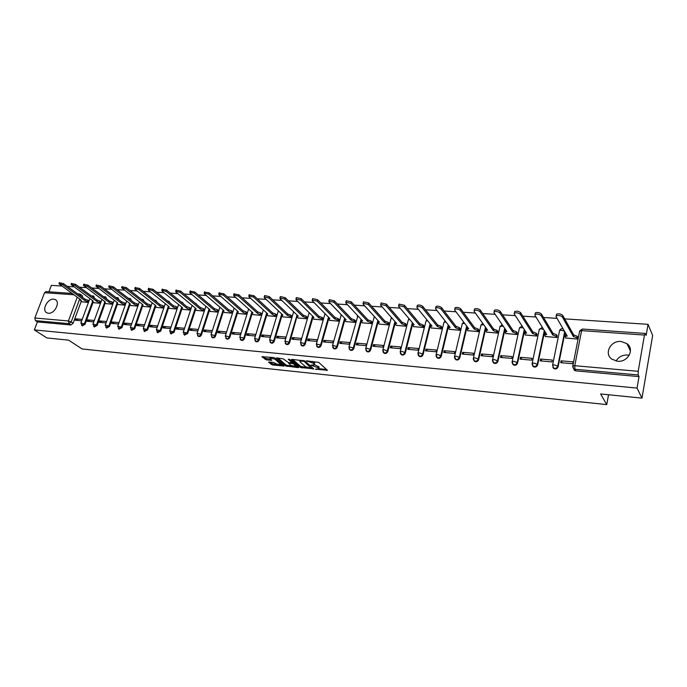 <?xml version="1.0" encoding="UTF-8"?>
<svg xmlns="http://www.w3.org/2000/svg" width="687" height="687" viewBox="0 0 687 687"><rect width="100%" height="100%" fill="white"/><g stroke="black" fill="none" stroke-linecap="round" stroke-linejoin="round"><path stroke-width="1.03" d="M315.445 369.151L327.398 370.267L318.742 362.392L306.333 360.847L313.495 363.286L314.414 364.849L310.945 365.132L318.734 368L318.905 368.876L315.445 369.151M48.348 313.246C54.556 314.148 60.696 302.022 55.269 299.626L53.689 299.188C47.48 298.347 41.383 310.412 46.836 312.817L48.348 313.246M617.51 361.233C627.884 362.581 635.028 349.168 626.939 343.637L621.082 341.473C610.683 340.245 603.667 353.668 611.877 359.172L617.51 361.233M616.084 361.027C618.583 356.862 622.396 354.853 627.54 354.99L629.232 355.256M94.583 298.244L93.698 296.14M106.691 299.034L105.781 297.007M118.98 299.833L118.052 297.883M131.475 300.631L130.521 298.776M144.158 301.438L143.197 299.687M157.048 302.254L156.086 300.614M170.144 303.07L169.182 301.55M183.455 303.877L182.502 302.512M196.963 304.685L196.044 303.482M210.669 305.466L209.81 304.478M224.537 306.179L223.825 305.492M268.978 361.98L268.557 362.315L272.55 364.969L284.066 366.059L274.886 358.03L273.417 357.498L261.884 356.742L266.496 359.902L271.717 360.332L269.871 357.97L275.135 359.241L281.335 365.08L276.122 363.827L273.684 362.461L268.978 361.98M644.466 335.058L581.597 330.619L574.761 365.707L638.189 371.306L644.466 335.058L645.145 333.418L646.132 335.411L648.047 324.324L652.65 335.471L641.976 398.134L600.627 393.952L606.741 404.609L82.096 348.953L68.64 340.151L46.896 337.952L34.35 329.923L637.038 388.095L639.022 376.605L638.249 374.965L574.89 369.254L573.585 368.79L572.692 366.549M641.976 398.134L637.038 388.095M300.399 367.476L313.719 368.859L304.925 361.018L291.923 359.335L291.46 359.679L300.399 367.476L300.7 366.437L306.78 367.433M298.261 367.631L285.637 365.956L276.466 357.91L283.276 358.863L288.428 362.581L292.155 362.848L288.265 359.249L289.622 359.378L298.725 367.305L298.261 367.631L298.433 367.047M80.585 294.405L82.277 295.633L82.672 297.454M81.264 301.258L73.114 323.268L71.182 321.954L68.975 323.663L35.432 320.64L34.839 318.004L44.552 292.705L45.969 291.606M648.047 324.324L564.68 318.88M557.088 318.382L543.537 317.497M536.006 317.008L522.824 316.149M515.37 315.659L502.549 314.826M495.155 314.337L482.695 313.53M475.37 313.049L463.236 312.259M455.979 311.778L444.171 311.013M436.975 310.541L425.493 309.794M418.357 309.322L407.176 308.592M400.1 308.128L389.22 307.424M382.212 306.96L371.615 306.273M364.66 305.818L354.346 305.14M347.45 304.693L337.403 304.04M330.567 303.594L320.777 302.95M314.002 302.512L304.47 301.885M297.737 301.447L288.454 300.837M281.782 300.408L272.739 299.815M266.118 299.377L257.299 298.802M250.738 298.381L242.15 297.815M235.632 297.394L227.26 296.844M220.802 296.423L212.635 295.891M206.229 295.47L198.268 294.946M191.913 294.534L184.15 294.027M177.839 293.615L170.273 293.126M164.013 292.714L156.636 292.233M150.427 291.829L143.231 291.357M137.065 290.953L130.049 290.498M123.926 290.094L117.082 289.648M111.011 289.253L104.33 288.815M98.301 288.42L91.792 287.999M85.806 287.604L79.452 287.192M73.509 286.805L67.317 286.402M61.418 286.015L51.396 285.354L48.923 291.812M34.35 329.923L37.407 321.928L35.432 320.64M638.189 371.306L638.249 374.965M565.633 337.987L577.544 339.086L577.733 337.24M561.064 360.83L560.695 362.684L572.718 363.732L573.078 361.869L561.064 360.83L562.284 362.822M540.575 359.061L540.197 360.89L551.97 361.92L552.339 360.074L540.575 359.061L541.863 361.036M545.246 336.467L556.917 337.54L557.114 335.72M520.497 357.317L520.111 359.129L531.644 360.143L532.03 358.322L520.497 357.317L521.854 359.284M525.28 334.981L536.71 336.029L536.916 334.217M500.832 355.617L500.437 357.412L511.738 358.399L512.133 356.596L500.832 355.617L502.249 357.566M505.709 333.513L516.916 334.543L517.122 332.757M481.561 353.951L481.158 355.729L492.236 356.69L492.631 354.913L481.561 353.951L483.038 355.892M486.533 332.087L497.508 333.083L497.732 331.323M462.669 352.319L462.257 354.071L473.111 355.024L473.523 353.255L462.669 352.319L464.197 354.243M467.727 330.679L478.496 331.658L478.71 329.915M444.146 350.714L443.725 352.448L454.373 353.384L454.785 351.632L444.146 350.714L445.726 352.629M449.289 329.305L459.843 330.267L460.067 328.532M425.974 349.142L425.554 350.859L435.996 351.778L436.417 350.044L425.974 349.142L427.615 351.04M431.204 327.948L441.561 328.893L441.784 327.175M408.164 347.605L407.735 349.305L417.971 350.198L418.4 348.489L408.164 347.605L409.847 349.485M413.471 326.626L423.621 327.544L423.853 325.853M390.688 346.093L390.25 347.777L400.298 348.653L400.727 346.961L390.688 346.093L392.423 347.966M396.064 325.32L406.026 326.231L406.266 324.547M373.539 344.608L373.101 346.274L382.951 347.133L383.389 345.458L373.539 344.608L375.317 346.471M378.984 324.049L388.765 324.934L389.005 323.268M356.716 343.148L356.27 344.805L365.939 345.647L366.386 343.989L356.716 343.148L358.537 345.003M362.229 322.796L371.822 323.663L372.062 322.014M340.194 341.722L339.747 343.354L349.236 344.187L349.692 342.547L340.194 341.722L342.057 343.56M345.776 321.559L355.188 322.418L355.437 320.786M323.981 340.323L323.525 341.937L332.852 342.753L333.298 341.13L323.981 340.323L325.887 342.143M329.623 320.357L338.863 321.198L339.112 319.575M308.068 338.94L307.604 340.546L316.759 341.345L317.214 339.739L308.068 338.94L310.009 340.761M313.761 319.172L322.83 319.996L323.088 318.39M292.439 337.592L291.966 339.18L300.958 339.962L301.421 338.365L292.439 337.592L294.414 339.395M298.184 318.004L307.089 318.811L307.347 317.222M277.084 336.261L276.612 337.841L285.44 338.605L285.904 337.025L277.084 336.261L279.094 338.056M282.881 316.862L291.632 317.652L291.889 316.08M261.996 334.955L261.524 336.518L270.197 337.274L270.669 335.711L261.996 334.955L264.04 336.742M267.844 315.737L276.44 316.518L276.706 314.955M247.183 333.676L246.702 335.222L255.22 335.969L255.701 334.414L247.183 333.676L249.261 335.445M253.074 314.629L261.524 315.393L261.79 313.847M232.627 332.414L232.137 333.951L240.51 334.681L240.991 333.143L232.627 332.414L234.731 334.174M238.552 313.547L246.856 314.294L247.122 312.765M224.288 312.473L232.446 313.22M226.538 331.89L218.311 331.177L220.45 332.929M218.311 331.177L217.831 332.697L226.057 333.418M210.256 311.426L218.286 312.156M212.335 330.662L204.245 329.966L206.409 331.701M204.245 329.966L203.764 331.469L211.845 332.173M196.473 310.395L204.314 311.108M198.328 329.451L190.419 328.764L192.609 330.49M190.419 328.764L189.93 330.258L197.839 330.945M182.905 309.382L190.574 310.077M184.554 328.257L176.825 327.587L179.041 329.305M176.825 327.587L176.336 329.064L184.064 329.743M169.577 308.377L177.066 309.064M171.011 327.089L163.463 326.437L165.696 328.137M163.463 326.437L162.965 327.897L170.513 328.558M156.456 307.398L163.781 308.068M157.692 325.939L150.316 325.295L152.574 326.986M150.316 325.295L149.818 326.746L157.194 327.39M143.549 306.436L150.711 307.089M144.596 324.805L137.383 324.178L139.659 325.861M137.383 324.178L136.876 325.612L144.098 326.248M130.856 305.483L137.855 306.127M131.715 323.689L124.656 323.079L126.958 324.745M124.656 323.079L124.158 324.504L131.208 325.123M118.362 304.547L125.206 305.183M119.04 322.589L112.144 321.997L114.463 323.654M112.144 321.997L111.638 323.405L118.533 324.015M106.073 303.628L112.762 304.247M106.562 321.516L99.821 320.932L102.165 322.581M99.821 320.932L99.314 322.332L106.064 322.924M93.973 302.727L100.508 303.328M94.291 320.451L87.704 319.884L90.057 321.525M87.704 319.884L87.197 321.267L93.784 321.851M93.157 302.134L85.033 324.341L84.355 323.869L81.495 325.312M105.248 303.027L97.15 325.423L96.472 324.951L93.569 326.394M117.529 303.929L109.456 326.531L108.786 326.05L105.832 327.484M130.006 304.839L121.96 327.647L121.298 327.167L118.293 328.601M142.69 305.767L134.678 328.79L134.017 328.309L130.951 329.726M155.58 306.711L147.593 329.949L146.941 329.459L143.823 330.876M168.684 307.673L160.732 331.125L160.088 330.636L156.911 332.036M182.003 308.652L174.094 332.319L173.45 331.83L170.213 333.221M195.555 309.639L187.68 333.538L187.044 333.04L183.738 334.423M209.329 310.644L201.489 334.775L200.87 334.277C200.149 335.797 199.144 336.364 197.873 335.96L197.495 335.634M223.335 311.666L215.546 336.037L214.928 335.539C214.207 337.077 213.193 337.635 211.888 337.223L211.484 336.87M237.59 312.705L229.844 337.317L229.235 336.81C228.505 338.373 227.474 338.94 226.152 338.511L225.722 338.124M252.095 313.761L244.4 338.622L243.799 338.116C243.061 339.696 242.013 340.263 240.665 339.825L240.201 339.395M266.848 314.826L259.205 339.945L258.613 339.438C257.874 341.035 256.809 341.611 255.427 341.156L254.937 340.692M281.868 315.917L274.276 341.293L273.692 340.786C272.945 342.409 271.863 342.985 270.455 342.512L269.939 341.997M307.115 318.742L306.016 317.677L302.855 316.544L284.787 299.094L279.944 297.952L280.098 298.793L298.261 316.2L297.024 316.355L289.622 342.667L289.047 342.16C288.291 343.801 287.192 344.376 285.758 343.886L285.208 343.328M312.714 318.15L305.243 344.067L304.685 343.552C303.92 345.218 302.804 345.801 301.335 345.295L300.751 344.676M328.566 319.283L321.147 345.492L320.597 344.977C319.833 346.66 318.699 347.244 317.196 346.72L316.578 346.042M344.702 320.434L337.351 346.952L336.819 346.42C336.037 348.137 334.887 348.721 333.35 348.18L332.697 347.424M361.139 321.593L353.865 348.429L353.333 347.897C352.551 349.64 351.375 350.224 349.803 349.657L350.336 350.19C351.907 350.748 353.084 350.164 353.865 348.429M378.374 320.958L377.979 322.435M377.893 322.744L370.679 349.932L370.164 349.4C369.374 351.169 368.18 351.753 366.575 351.169L365.845 350.25M395.446 322.074L387.82 351.469L387.313 350.937C386.523 352.723 385.304 353.316 383.655 352.706L382.891 351.692M412.844 323.199L405.287 353.032L404.798 352.5C403.99 354.312 402.754 354.904 401.071 354.277L400.263 353.152M430.586 324.333L423.089 354.629L422.617 354.088C421.809 355.935 420.538 356.527 418.812 355.875L417.979 354.629M448.663 325.475L441.252 356.261L440.788 355.711C439.972 357.583 438.675 358.185 436.915 357.498L436.047 356.132M467.108 326.617L459.766 357.918L459.32 357.369C458.487 359.275 457.173 359.868 455.361 359.155L454.476 357.652M485.907 327.759L478.65 359.61L478.221 359.061C477.379 360.993 476.039 361.594 474.185 360.847L473.274 359.189M505.1 328.893L497.912 361.336L497.508 360.778C496.658 362.745 495.284 363.346 493.386 362.573L492.467 360.752M524.67 330.026L517.577 363.097L517.182 362.538C516.323 364.539 514.924 365.14 512.974 364.333L512.055 362.35M544.654 331.143L537.646 364.891L537.268 364.333C536.401 366.369 534.967 366.97 532.966 366.128L532.056 363.964M565.04 332.233L558.127 366.729L557.767 366.162C556.891 368.232 555.422 368.833 553.37 367.957L552.597 365.123L554.461 364.891L557.767 366.162L564.697 331.632M606.741 404.609L608.536 394.759M82.217 319.403L75.768 318.845L75.261 320.228L81.71 320.795M82.062 301.833L88.451 302.426M75.768 318.845L78.146 320.477M82.208 325.81L85.033 324.341M94.274 326.892L97.15 325.423M106.537 327.991L109.456 326.531M118.997 329.116L121.96 327.647M131.655 330.249L134.678 328.79M144.528 331.409L147.593 329.949M157.606 332.577L160.732 331.125M170.908 333.77L174.094 332.319M184.434 334.981L187.68 333.538M198.191 336.209L198.5 336.458C199.771 336.853 200.776 336.295 201.489 334.775M212.18 337.454L212.515 337.721C213.812 338.133 214.825 337.575 215.546 336.037M226.409 338.725L226.762 339.009C228.084 339.438 229.115 338.871 229.844 337.317M240.897 340.013L241.266 340.323C242.614 340.769 243.662 340.194 244.4 338.622M255.633 341.327L256.019 341.662C257.402 342.117 258.458 341.542 259.205 339.945M270.626 342.658L271.039 343.019C272.447 343.491 273.529 342.916 274.276 341.293M285.895 344.015L286.333 344.402C287.767 344.891 288.866 344.316 289.622 342.667M301.43 345.389L301.894 345.81C303.371 346.317 304.478 345.733 305.243 344.067M317.257 346.78L317.746 347.244C319.249 347.768 320.382 347.184 321.147 345.492M333.375 348.206L333.891 348.704C335.428 349.245 336.578 348.661 337.351 346.952M366.532 351.134L367.09 351.701C368.696 352.285 369.889 351.692 370.679 349.932M383.578 352.646L384.162 353.238C385.802 353.848 387.021 353.255 387.82 351.469M400.95 354.183L401.56 354.81C403.243 355.445 404.48 354.853 405.287 353.032M418.666 355.746L419.293 356.416C421.019 357.068 422.282 356.476 423.089 354.629M436.717 357.326L437.379 358.039C439.139 358.726 440.427 358.133 441.252 356.261M455.129 358.94L455.816 359.705C457.619 360.417 458.933 359.816 459.766 357.918M473.901 360.581L474.614 361.396C476.469 362.143 477.817 361.542 478.65 359.61M493.06 362.247L493.798 363.131C495.696 363.895 497.07 363.303 497.912 361.336M512.596 363.938L513.369 364.891C515.319 365.699 516.718 365.098 517.577 363.097M532.537 365.656L533.344 366.686C535.345 367.528 536.779 366.927 537.646 364.891M552.889 367.399L553.731 368.524C555.783 369.4 557.243 368.799 558.127 366.729M37.407 321.928L70.916 324.977L73.114 323.268M639.022 376.605L575.852 370.86L574.547 370.396L573.602 368.799L574.547 370.396M319.043 368.387L319.034 366.944L318.734 368M314.543 364.72L319.034 366.944M314.552 364.35L314.534 362.882L314.234 363.947M312.362 361.362L314.534 362.882M319.06 368.704L326.514 369.469M292.671 359.413L300.7 366.437M312.001 367.974L312.825 368.06M311.486 368.472L304.092 361.371L299.91 361.036L300.107 361.946L305.432 366.635L311.486 368.472M297.815 366.514L296.174 366.343M291.683 365.879L287.381 365.441L287.072 366.472M277.771 357.936L285.938 364.917L287.381 365.441M290.756 365.312L296.028 366.566L293.787 364.041L292.327 363.509L288.6 363.234L290.756 365.312M296.14 366.188L296.466 365.338M293.332 362.616L292.636 362.461L292.327 363.509M281.438 364.711L281.764 363.887M263.13 356.484L265.354 358.348L270.712 359.258M269.802 362.066L272.859 363.947L277.016 364.368M281.472 364.831L283.061 364.995M577.544 339.052L576.857 337.815L573.37 336.518L562.361 316.982C560.566 315.505 558.514 315.11 556.221 315.797L556.041 316.57L567.247 336.063L565.161 336.338L565.753 338.202M565.341 335.359L566.337 334.475M556.376 314.938L556.556 314.157C558.849 313.47 560.901 313.865 562.696 315.342L573.688 334.921L577.174 336.226L576.857 337.815M577.861 337.463L577.174 336.226M573.688 334.921L573.37 336.518M556.925 337.497L556.204 336.278L552.734 334.99L541.09 315.608C539.295 314.157 537.277 313.761 535.061 314.423L534.907 315.213L546.732 334.552L544.722 334.809L545.375 336.673M544.92 333.848L545.779 332.989M535.242 313.581L535.405 312.808C537.62 312.138 539.63 312.533 541.433 313.985L553.061 333.418L556.522 334.706L556.204 336.278M557.243 335.926L556.522 334.706M553.061 333.418L552.734 334.99M536.719 335.977L535.963 334.775L532.519 333.496L520.265 314.268C518.47 312.834 516.495 312.448 514.34 313.083L514.211 313.873L526.637 333.066L524.705 333.315L525.409 335.179M524.911 332.353L525.649 331.538M514.529 312.224L514.692 311.486C516.847 310.842 518.822 311.237 520.617 312.662L532.854 331.941L536.289 333.221L535.963 334.775M537.045 334.423L536.289 333.221M532.854 331.941L532.519 333.496M516.925 334.492L516.135 333.307L512.717 332.036L499.878 312.954C498.084 311.546 496.143 311.151 494.056 311.769L493.953 312.568L506.946 331.606L505.082 331.855L505.847 333.71M505.297 330.885L505.933 330.121M494.254 310.902L494.417 310.189C496.503 309.562 498.444 309.957 500.239 311.366L513.052 330.499L516.469 331.761L516.135 333.307M517.259 332.955L516.469 331.761M513.052 330.499L512.717 332.036M497.525 333.032L496.701 331.855L493.3 330.602L479.912 311.666C478.118 310.284 476.211 309.889 474.193 310.49L474.107 311.288L487.65 330.189L485.846 330.421L486.671 332.276M486.07 329.442L486.602 328.73M474.399 309.614L474.554 308.927C476.58 308.317 478.487 308.712 480.282 310.095L493.644 329.082L497.036 330.335L496.701 331.855M497.86 331.512L497.036 330.335M493.644 329.082L493.3 330.602M478.504 331.606L477.645 330.438L474.27 329.202L460.359 310.404C458.564 309.038 456.692 308.652 454.734 309.227L454.665 310.035L468.732 328.79L466.997 329.013L467.873 330.868M467.229 328.034L467.667 327.364M454.949 308.343L455.103 307.682C457.061 307.098 458.933 307.484 460.728 308.858L474.623 327.69L477.997 328.936L477.645 330.438M478.848 330.103L477.997 328.936M474.623 327.69L474.27 329.202M459.861 330.207L458.976 329.056L455.618 327.819L441.2 309.167C439.405 307.828 437.559 307.433 435.661 307.999L435.627 308.815L450.191 327.416L448.517 327.639L449.435 329.485M448.748 326.651L449.1 326.033M435.884 307.098L436.039 306.462C437.937 305.895 439.783 306.29 441.578 307.639L455.979 326.325L459.328 327.562L458.976 329.056M460.213 328.712L459.328 327.562M455.979 326.325L455.618 327.819M441.569 328.833L440.659 327.69L437.327 326.471L422.419 307.965C420.633 306.634 418.821 306.247 416.975 306.788L416.957 307.613L432.003 326.076L430.38 326.291L431.35 328.128M430.629 325.295L430.904 324.728M417.207 305.887L417.361 305.277C419.199 304.727 421.019 305.114 422.806 306.445L437.688 324.994L441.02 326.213L440.659 327.69M441.93 327.356L441.02 326.213M437.688 324.994L437.327 326.471M423.639 327.484L422.694 326.359L419.388 325.149L404.025 306.78L398.658 305.612L398.666 306.428L414.167 324.762L412.604 324.96L413.617 326.797M412.853 323.972L413.059 323.448M398.898 304.693L399.053 304.109L404.411 305.268L419.757 323.68L423.063 324.891L422.694 326.359M423.999 326.024L423.063 324.891M419.757 323.68L419.388 325.149M406.043 326.162L405.072 325.045L401.792 323.843L385.982 305.612L380.701 304.453L380.727 305.277L396.665 323.465L395.154 323.663L396.219 325.492M395.411 322.667L395.154 323.663M380.95 303.525L381.096 302.967L386.377 304.126L402.161 322.401L405.45 323.594L405.072 325.045M406.412 324.719L405.45 323.594M402.161 322.401L401.792 323.843M388.782 324.865L387.786 323.757L384.522 322.572L368.292 304.47L363.097 303.31L363.14 304.143L379.49 322.203L378.03 322.392L379.138 324.212M378.297 321.387L378.03 322.392M363.346 302.383L363.492 301.842L368.696 303.001L384.9 321.138L388.164 322.323L387.786 323.757M389.151 323.44L388.164 322.323M384.9 321.138L384.522 322.572M371.839 323.594L370.825 322.495L367.579 321.318L350.945 303.353L345.827 302.194L345.896 303.027L362.642 320.958L361.233 321.138L362.384 322.959M346.085 301.258L346.231 300.743L351.349 301.902L367.957 319.902L371.203 321.078L370.825 322.495M372.217 322.177L371.203 321.078M367.957 319.902L367.579 321.318M355.205 322.349L354.174 321.258L350.945 320.09L333.934 302.263L328.884 301.104L328.979 301.937L346.102 319.738L344.737 319.91L345.93 321.722M329.15 300.159L329.296 299.661L334.337 300.82L351.332 318.682L354.552 319.85L354.174 321.258M355.591 320.949L354.552 319.85M351.332 318.682L350.945 320.09M338.88 321.13L337.824 320.048L334.621 318.888L317.239 301.181L312.259 300.03L312.379 300.872L329.863 318.536L328.541 318.708L329.777 320.511M312.542 299.077L312.679 298.605L317.652 299.755L335.016 317.497L338.21 318.656L337.824 320.048M339.266 319.738L338.21 318.656M335.016 317.497L334.621 318.888M322.856 319.927L321.774 318.854L318.596 317.703L300.863 300.125L295.951 298.982L296.088 299.824L313.925 317.36L312.645 317.523L313.916 319.326M296.234 298.021L296.372 297.565L301.275 298.716L318.991 316.321L322.169 317.471L321.774 318.854M323.242 318.545L322.169 317.471M318.991 316.321L318.596 317.703M297.153 317.016L298.338 318.158M297.024 316.355L297.308 315.281M280.236 296.99L280.365 296.552L285.208 297.694L303.25 315.178L306.411 316.312L306.016 317.677M307.51 317.377L306.411 316.312M303.25 315.178L302.855 316.544M291.649 317.583L290.541 316.527L287.389 315.402L269.003 298.072L264.229 296.939L264.409 297.78L282.889 315.067L281.687 315.221L283.035 317.008M264.529 295.968L264.658 295.547L269.433 296.69L287.793 314.045L290.936 315.178L290.541 316.527M292.052 316.235L290.936 315.178M287.793 314.045L287.389 315.402M276.466 316.441L272.207 314.277L253.512 297.076L248.797 295.942L249.003 296.784L267.784 313.95L266.625 314.096L268.007 315.883M249.106 294.972L253.941 295.702L272.61 312.937L275.736 314.053L275.332 315.402M276.87 315.11L275.736 314.053M272.61 312.937L272.207 314.277M261.541 315.324L257.29 313.178L238.303 296.097L233.649 294.972L233.872 295.814L252.936 312.86L251.811 312.997L253.237 314.775M233.958 293.993L238.733 294.74L257.694 311.846L260.802 312.954L260.39 314.285M261.953 314.002L260.802 312.954M257.694 311.846L257.29 313.178M246.882 314.225L242.631 312.096L223.361 295.135L218.767 294.01L219.007 294.852L238.355 311.778L237.264 311.915L238.724 313.684M219.084 293.031L223.799 293.787L243.043 310.782L246.126 311.881L245.714 313.195M247.294 312.911L246.126 311.881M243.043 310.782L242.631 312.096M232.472 313.143L228.221 311.031L208.693 294.191L204.151 293.074L204.417 293.916L224.022 310.722L222.966 310.85L224.451 312.619M204.477 292.087L209.123 292.851L228.634 309.725L231.699 310.816L231.287 312.121M232.884 311.846L231.699 310.816M228.634 309.725L228.221 311.031M218.303 312.087L214.061 309.983L194.275 293.263L189.792 292.147L190.076 292.988L209.93 309.682L208.908 309.803L210.428 311.563M190.119 291.159L194.713 291.941L214.481 308.695L217.521 309.777L217.109 311.065M218.724 310.79L217.521 309.777M214.481 308.695L214.061 309.983M204.348 311.013L200.14 308.961L180.114 292.353L175.683 291.236L175.984 292.087L196.078 308.661L195.082 308.781L196.637 310.533M176.018 290.249L180.552 291.039L200.561 307.673L203.584 308.746L203.172 310.035M204.76 309.734L203.584 308.746M200.561 307.673L200.14 308.961M190.617 309.957L186.452 307.948L166.194 291.451L161.814 290.343L162.132 291.194L182.459 307.656L181.497 307.767L183.077 309.519M162.158 289.356L166.64 290.154L186.873 306.677L189.887 307.742L189.466 309.013M191.038 308.686L189.887 307.742M186.873 306.677L186.452 307.948M177.117 308.918L172.995 306.952L152.514 290.567L148.186 289.467L148.521 290.318L169.071 306.66L168.135 306.78L169.741 308.515M148.529 288.48L152.961 289.279L173.416 305.689L176.413 306.754L175.984 308.008M177.538 307.656L176.413 306.754M173.416 305.689L172.995 306.952M163.841 307.896L159.762 305.973L139.066 289.708L134.789 288.609L135.141 289.45L155.897 305.689L154.987 305.801L156.627 307.536M135.141 287.613L139.513 288.428L160.183 304.727L163.154 305.775L162.733 307.029M164.262 306.651L163.154 305.775M160.183 304.727L159.762 305.973M150.779 306.9L146.735 305.011L125.85 288.849L121.616 287.759L142.939 304.736L142.054 304.839L143.729 306.565M121.968 286.762L126.296 287.587L147.164 303.774L150.118 304.822L149.697 306.058M151.209 305.663L150.118 304.822M147.164 303.774L146.735 305.011M137.932 305.913L133.931 304.066L112.848 288.016L108.666 286.926L130.195 303.791L129.336 303.894L131.028 305.612M109.027 285.929L113.303 286.762L134.36 302.838L137.297 303.877L136.868 305.105M138.362 304.685L137.297 303.877M134.36 302.838L133.931 304.066M125.292 304.942L121.333 303.139L100.062 287.192L95.922 286.11L117.649 302.864L116.816 302.967L117.142 303.637L118.542 304.676M96.292 285.114L100.517 285.947L121.762 301.919L124.682 302.95L124.253 304.161M125.721 303.731L124.682 302.95M121.762 301.919L121.333 303.139M112.848 303.998L108.932 302.22L87.489 286.385L83.393 285.303L105.309 301.954L104.501 302.048L104.836 302.718L106.245 303.757M83.762 284.306L87.945 285.148L109.362 301.018L112.264 302.031L111.835 303.242M113.286 302.787L112.264 302.031M109.362 301.018L108.932 302.22M100.611 303.061L96.73 301.318L75.123 285.586L71.07 284.512L93.166 301.061L92.376 301.155L92.728 301.816L94.145 302.847M71.439 283.516L75.579 284.358L97.159 300.125L100.044 301.138L99.615 302.332M101.041 301.868L100.044 301.138M97.159 300.125L96.73 301.318M88.563 302.143L84.716 300.434L62.955 284.804L58.945 283.731L81.212 300.176L80.439 300.271L80.808 300.932L82.242 301.954M59.322 282.743L63.41 283.585L85.154 299.249L88.022 300.253L87.584 301.438M88.992 300.958L88.022 300.253M85.154 299.249L84.716 300.434M316.613 369.005L316.467 369.52M307.561 360.89L307.407 361.422M312.121 364.977L311.975 365.501M91.388 295.908L93.484 295.985L93.921 297.754M103.539 296.698L105.558 296.844L106.03 298.544M115.905 297.514L117.82 297.711L118.327 299.334M128.478 298.347L130.281 298.587L130.822 300.133M141.264 299.197L142.948 299.489L143.514 300.94M154.274 300.064L155.82 300.399L156.413 301.748M167.516 300.958L168.899 301.327L169.517 302.563M181.007 301.885L182.201 302.263L182.828 303.371M194.756 302.847L196.345 304.169M208.796 303.877L210.059 304.951M223.198 305.019L223.936 305.663M82.68 297.428L80.774 296.088M79.666 299.077L71.182 321.954L68.408 320.966L77.21 297.316M73.638 294.757L44.552 292.705M34.839 318.004L68.408 320.966L68.975 323.663L70.916 324.977M92.496 301.636L84.355 323.869L80.911 322.959L82.406 325.939M104.596 302.512L96.472 324.951L92.994 324.041L94.48 327.038M116.884 303.405L108.786 326.05L105.266 325.131L106.751 328.146M129.371 304.307L121.298 327.167L117.743 326.248L119.22 329.279M142.063 305.226L134.017 328.309L130.418 327.381L131.895 330.421M154.961 306.153L146.941 329.459L143.308 328.532L144.777 331.589M168.075 307.089L160.088 330.636L156.413 329.7L157.873 332.774M181.411 308.034L173.45 331.83L169.732 330.885L171.192 333.985M195.297 308.016L195.022 308.841M194.988 308.952L187.044 333.04L183.283 332.096L184.734 335.204M209.088 308.97L200.87 334.277L197.057 333.324L198.5 336.458M223.12 309.949L214.928 335.539L211.081 334.578L212.515 337.721M237.393 310.936L229.235 336.81L225.336 335.849L226.762 339.009M251.906 311.932L243.799 338.116L239.849 337.145L241.266 340.323M266.685 312.946L258.613 339.438L254.611 338.468L256.019 341.662M281.722 313.976L273.692 340.786L269.647 339.807L271.039 343.019M297.024 315.015L289.047 342.16L284.942 341.181L286.333 344.402M312.611 316.072L304.685 343.552L300.52 342.573L301.894 345.81M328.48 317.136L320.597 344.977L316.381 343.989L317.746 347.244M344.642 318.21L336.819 346.42L332.542 345.432L333.891 348.704M361.096 319.3L353.333 347.897L348.996 346.901L349.803 349.657L349.116 348.833M377.867 320.408L370.164 349.4L367.047 348.24L365.767 348.403L367.09 351.701M394.956 321.516L387.313 350.937L384.179 349.76L382.848 349.932L384.162 353.238M412.372 322.641L404.798 352.5L401.637 351.315L400.263 351.486L401.56 354.81M430.122 323.766L422.617 354.088L419.439 352.895L418.014 353.075L419.293 356.416M448.216 324.899L440.788 355.711L437.593 354.509L436.108 354.698L437.379 358.039M466.671 326.042L459.32 357.369L456.108 356.158L454.562 356.347L455.816 359.705M485.494 327.175L478.221 359.061L474.992 357.833L473.386 358.03L474.614 361.396M504.696 328.309L497.508 360.778L494.254 359.541L492.596 359.756L493.798 363.131M524.293 329.434L517.182 362.538L513.91 361.293L512.184 361.508L513.369 364.891M544.284 330.55L537.268 364.333L533.979 363.071L532.185 363.294L533.344 366.686M553.731 368.524L552.597 365.123L559.51 330.971M563.117 328.884C561.485 328.412 560.309 328.97 559.596 330.541L561.459 330.249L564.474 331.246M532.064 363.852L539.355 329.09L541.141 328.807L543.623 329.459M539.226 329.683L542.301 327.304M512.073 362.04L519.509 327.665L523.254 327.845M519.389 328.24L521.974 325.861M492.476 360.271L500.067 326.265L503.331 326.308M499.947 326.823L502.111 324.522M473.274 358.528L481.012 324.899L483.82 324.839M480.883 325.432L482.686 323.259M454.459 356.828L462.317 323.551L464.713 323.431M462.196 324.066L463.682 322.048M436.005 355.162L443.991 322.237L445.992 322.057M443.871 322.735L445.082 320.889M417.902 353.522L426.017 320.949L427.649 320.735M425.897 321.422L426.867 319.773M400.152 351.916L408.379 319.678L409.675 319.455M408.267 320.142L409.031 318.682M382.745 350.344L391.083 318.433L392.062 318.21M390.963 318.88L391.547 317.634M365.656 348.798L374.097 317.222L374.793 317.016M373.986 317.643L374.424 316.604M348.893 347.287L357.875 315.848M357.317 316.432L357.635 315.599M332.439 345.801L341.293 314.732M340.958 315.239L341.173 314.612M316.286 344.342L324.891 314.071M300.425 342.907L309.184 312.697M284.847 341.499L293.632 311.761M269.553 340.125L278.364 310.833M254.525 338.768L263.361 309.906M239.763 337.437L248.617 308.987M225.25 336.132L234.13 308.077M210.995 334.844L219.883 307.175M196.98 333.581L205.885 306.282M183.206 332.345L192.128 305.397M169.655 331.125L178.594 304.521M156.335 329.923L165.284 303.654M143.231 328.747L152.196 302.795M130.35 327.587L139.315 301.945M117.675 326.445L126.648 301.104M105.197 325.32L114.188 300.279M92.925 324.221L101.916 299.455M80.843 323.139L89.842 298.647M575.852 370.86L574.89 369.254L574.761 365.707L572.812 365.948L572.675 366.514M645.145 333.418L582.378 329.039L581.597 330.619L579.613 331.177M78.43 294.405L80.379 294.268L80.37 295.805M573.585 368.79L572.812 365.948L579.665 330.928L582.421 329.047M318.313 366.291L318.012 367.347M313.487 365.063L313.324 365.639M313.804 362.221L313.495 363.286M308.918 361.018L308.764 361.56M327.055 369.967L326.883 370.602M313.401 368.575L313.229 369.185M302.151 366.961L301.851 368.009M312.07 367.39L311.829 368.241M304.289 360.684L304.092 361.371M303.216 360.452L303.061 360.993M301.791 360.314L301.636 360.847M285.938 364.917L285.637 365.956M292.327 361.74L292.095 362.564M296.088 365.012L295.857 365.836M294.027 363.217L293.787 364.041M289.279 362.667L289.124 363.183M281.369 363.552L281.138 364.342M275.367 358.442L275.135 359.241M271.382 359.825L271.21 360.383M266.805 358.872L266.496 359.902M265.354 358.348L265.045 359.378M283.714 365.544L283.551 366.111M272.859 363.947L272.55 364.969M271.425 363.423L271.116 364.453M573.885 334.938L573.576 336.527M562.696 315.342L562.361 316.982M553.258 333.435L552.932 335.007M541.433 313.985L541.09 315.608M533.043 331.958L532.717 333.513M520.617 312.662L520.265 314.268M513.241 330.507L512.906 332.053M500.239 311.366L499.878 312.954M493.833 329.09L493.489 330.619M480.282 310.095L479.912 311.666M474.803 327.699L474.459 329.21M460.728 308.858L460.359 310.404M456.151 326.342L455.799 327.836M441.578 307.639L441.2 309.167M437.859 325.003L437.499 326.48M422.806 306.445L422.419 307.965M419.929 323.697L419.559 325.157M404.411 305.268L404.025 306.78M402.324 322.409L401.955 323.86M386.377 304.126L385.982 305.612M385.063 321.147L384.686 322.581M368.696 303.001L368.292 304.47M368.12 319.91L367.743 321.336M351.349 301.902L350.945 303.353M351.495 318.699L351.109 320.108M334.337 300.82L333.934 302.263M335.17 317.506L334.775 318.897M317.652 299.755L317.239 301.181M319.137 316.338L318.742 317.712M301.275 298.716L300.863 300.125M303.405 315.187L303.001 316.552M285.208 297.694L284.787 299.094M287.947 314.053L287.544 315.41M269.433 296.69L269.003 298.072M272.756 312.946L272.353 314.285M253.941 295.702L253.512 297.076M257.84 311.855L257.427 313.186M238.733 294.74L238.303 296.097M243.181 310.79L242.769 312.104M223.799 293.787L223.361 295.135M228.771 309.734L228.359 311.039M209.123 292.851L208.693 294.191M214.61 308.703L214.198 309.992M194.713 291.941L194.275 293.263M200.69 307.682L200.269 308.97M180.552 291.039L180.114 292.353M187.01 306.685L186.581 307.956M166.64 290.154L166.194 291.451M173.545 305.706L173.124 306.96M152.961 289.279L152.514 290.567M160.311 304.736L159.882 305.981M139.513 288.428L139.066 289.708M147.293 303.783L146.863 305.028M126.296 287.587L125.85 288.849M134.48 302.847L134.051 304.075M113.303 286.762L112.848 288.016M121.882 301.928L121.453 303.147M100.517 285.947L100.062 287.192M109.482 301.026L109.044 302.228M87.945 285.148L87.489 286.385M97.279 300.133L96.841 301.327M75.579 284.358L75.123 285.586M85.265 299.257L84.827 300.442M63.41 283.585L62.955 284.804M55.965 300.107L55.269 299.626M630.46 351.143L626.939 343.637M350.336 350.19L349.803 349.657M79.366 293.933L77.614 293.813M71.749 293.409L45.9 291.597M312.147 367.459L311.898 368.335M300.159 360.151L299.91 361.036M292.447 361.843L292.198 362.702M288.789 362.616L288.6 363.234M270.111 357.171L269.871 357.97M565.47 334.758L565.161 336.338M556.556 314.157L556.221 315.797M545.049 333.247L544.722 334.809M535.405 312.808L535.061 314.423M525.031 331.769L524.705 333.315M514.692 311.486L514.34 313.083M505.417 330.327L505.082 331.855M494.417 310.189L494.056 311.769M486.198 328.901L485.846 330.421M474.554 308.927L474.193 310.49M467.349 327.519L466.997 329.013M455.103 307.682L454.734 309.227M448.869 326.153L448.517 327.639M436.039 306.462L435.661 307.999M430.749 324.814L430.38 326.291M417.361 305.277L416.975 306.788M412.973 323.508L412.604 324.96M399.053 304.109L398.658 305.612M381.096 302.967L380.701 304.453M363.492 301.842L363.097 303.31M361.585 319.824L361.233 321.138M346.231 300.743L345.827 302.194M345.08 318.674L344.737 319.91M329.296 299.661L328.884 301.104M328.875 317.54L328.541 318.708M312.679 298.605L312.259 300.03M312.963 316.415L312.645 317.523M296.372 297.565L295.951 298.982M280.365 296.552L279.944 297.952M281.988 314.225L281.687 315.221M264.658 295.547L264.229 296.939M266.908 313.152L266.625 314.096M249.226 294.568L248.797 295.942M252.095 312.096L251.811 312.997M234.078 293.607L233.649 294.972M237.53 311.065L237.264 311.915M219.205 292.662L218.767 294.01M223.223 310.035L222.966 310.85M204.589 291.735L204.151 293.074M209.157 309.03L208.908 309.803M190.23 290.824L189.792 292.147M195.331 308.042L195.082 308.781M176.13 289.923L175.683 291.236M181.729 307.063L181.497 307.767M162.261 289.047L161.814 290.343M168.358 306.101L168.135 306.78M148.632 288.179L148.186 289.467M155.21 305.157L154.987 305.801M135.236 287.329L134.789 288.609M142.269 304.221L142.054 304.839M122.071 286.496L121.616 287.759M129.542 303.302L129.336 303.894M109.121 285.672L108.666 286.926M117.022 302.4L116.816 302.967M96.378 284.865L95.922 286.11M104.699 301.507L104.501 302.048M83.848 284.075L83.393 285.303M92.565 300.623L92.376 301.155M71.525 283.293L71.07 284.512M80.628 299.764L80.439 300.271M59.4 282.52L58.945 283.731"/></g></svg>
